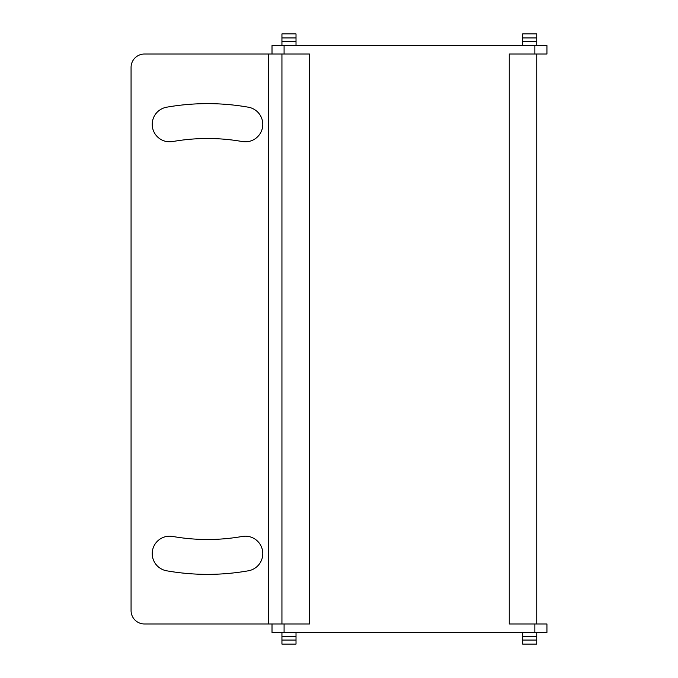 <?xml version="1.0" encoding="UTF-8"?>
<svg xmlns="http://www.w3.org/2000/svg" width="678" height="678" viewBox="0 0 678 678"><rect width="100%" height="100%" fill="white"/><g stroke="black" fill="none" stroke-linecap="round" stroke-linejoin="round"><path stroke-width="1.02" d="M131.066 610.573A13.407 13.407 0 0 0 144.473 623.98L268.522 623.98L268.522 54.02L144.473 54.02A13.407 13.407 0 0 0 131.066 67.427L131.066 610.573M242.317 536.451A17.433 17.433 0 0 1 262.522 550.587A17.433 17.433 0 0 1 248.377 570.791A235.359 235.359 0 0 1 166.635 570.791A17.433 17.433 0 0 1 152.491 550.587A17.433 17.433 0 0 1 172.687 536.451A200.493 200.493 0 0 0 242.317 536.451M172.687 141.549A200.493 200.493 0 0 1 242.317 141.549A17.433 17.433 0 0 0 262.522 127.413A17.433 17.433 0 0 0 248.377 107.209A235.359 235.359 0 0 0 166.635 107.209A17.433 17.433 0 0 0 152.491 127.413A17.433 17.433 0 0 0 172.687 141.549M268.522 54.02L309.431 54.02L309.431 623.98L268.522 623.98M281.938 54.02L281.938 623.98M534.866 54.02L534.866 45.57L546.934 45.57L546.934 54.02L509.254 54.02L509.254 623.98L546.934 623.98L546.934 632.43L272.014 632.43L272.014 623.98M296.015 37.926L281.938 37.926L281.938 33.9L296.015 33.9L296.015 45.57M296.015 632.43L296.015 644.1L281.938 644.1L281.938 632.43M534.866 45.57L272.014 45.57L272.014 54.02M536.747 623.98L536.747 54.02M536.747 45.57L522.662 45.299L522.662 33.9L536.747 33.9L536.747 37.926L522.662 37.926M536.747 37.926L536.747 45.299M536.747 632.43L536.747 644.1L522.662 644.1L522.662 632.43M296.015 632.701L281.938 632.701M536.747 632.701L522.662 632.701M281.938 37.926L281.938 45.57M296.015 45.299L281.938 45.299M284.082 54.02L284.082 45.57M534.866 623.98L534.866 632.43M284.082 623.98L284.082 632.43M536.747 41.273L522.662 41.273M296.015 636.727L281.938 636.727M296.015 640.074L281.938 640.074M536.747 636.727L522.662 636.727M536.747 640.074L522.662 640.074M296.015 41.273L281.938 41.273"/></g></svg>
